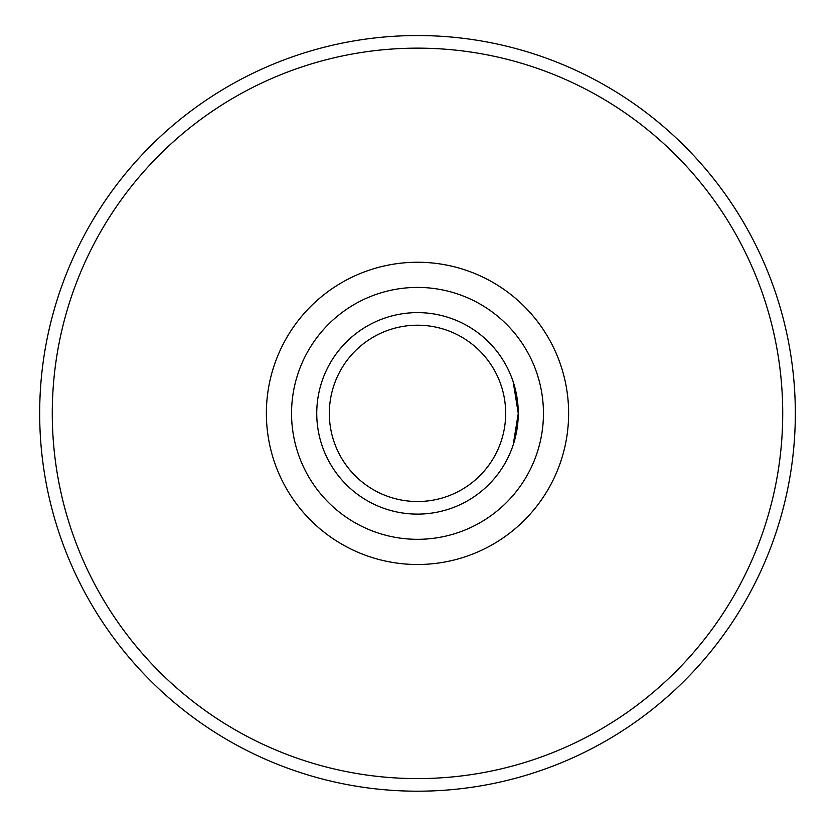 <?xml version="1.0" encoding="UTF-8"?>
<svg xmlns="http://www.w3.org/2000/svg" width="835" height="835" viewBox="0 0 835 835"><rect width="100%" height="100%" fill="white"/><g stroke="black" fill="none" stroke-linecap="round" stroke-linejoin="round"><path stroke-width="1.25" d="M417.5 514.12A100.753 100.753 0 0 1 330.242 362.995A100.753 100.753 0 0 1 504.757 362.995A100.753 100.753 0 0 1 417.5 514.12M513.201 444.857L518.253 413.367L513.201 381.887M417.5 501.532A88.155 88.155 0 0 1 341.15 369.289A88.155 88.155 0 0 1 493.85 369.289A88.155 88.155 0 0 1 417.5 501.532M417.5 539.316A125.939 125.939 0 0 0 526.572 350.397A125.939 125.939 0 0 0 308.428 350.397A125.939 125.939 0 0 0 417.5 539.316M417.5 564.502A151.125 151.125 0 0 0 548.376 337.81A151.125 151.125 0 0 0 286.624 337.81A151.125 151.125 0 0 0 417.5 564.502M417.5 778.596A365.229 365.229 0 0 0 733.798 230.763A365.229 365.229 0 0 0 101.202 230.763A365.229 365.229 0 0 0 417.5 778.596M417.5 791.194A377.817 377.817 0 0 0 744.705 224.458A377.817 377.817 0 0 0 90.295 224.458A377.817 377.817 0 0 0 417.5 791.194"/></g></svg>
